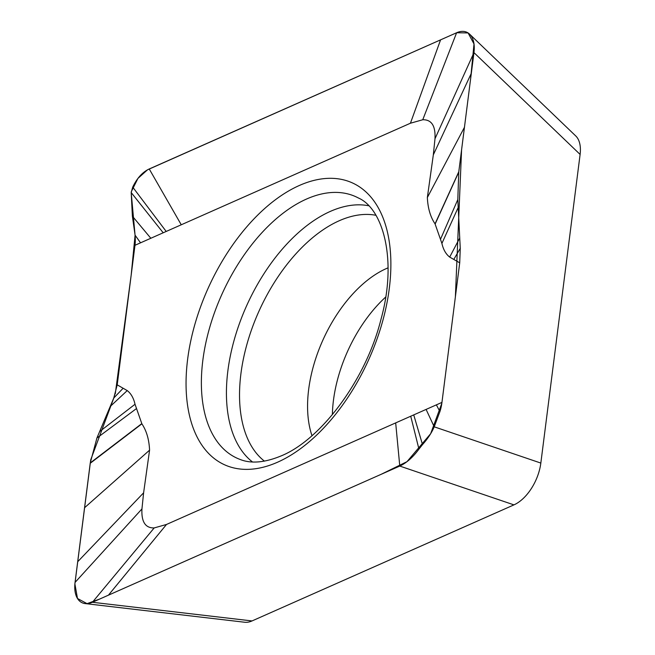 <?xml version="1.0" encoding="UTF-8"?>
<svg xmlns="http://www.w3.org/2000/svg" width="655" height="655" viewBox="0 0 655 655"><rect width="100%" height="100%" fill="white"/><g stroke="black" fill="none" stroke-linecap="round" stroke-linejoin="round"><path stroke-width="0.98" d="M453.8 259.445L449.69 257.087C445.899 254.14 443.304 249.58 441.904 243.423L435.051 223.863C430.4 216.936 427.838 208.151 427.355 197.523L433.323 154.858L434.985 138.762C435.649 125.875 431.571 119.537 422.753 119.75L410.431 123.222L134.979 245.289L117.212 384.862L127.242 390.593C131.033 393.549 133.628 398.101 135.028 404.258L141.881 423.826C146.532 430.753 149.094 439.53 149.577 450.157L143.609 492.822L141.947 508.919C141.284 521.806 145.361 528.143 154.179 527.93L166.501 524.458L441.953 402.391L459.712 262.819L453.8 259.445L460.252 248.351L459.712 262.819M441.953 402.391A43.975 26.462 -101.5 0 1 439.914 411.618L434.216 426.823C431.653 432.791 427.748 438.719 422.516 444.598L418.954 449.109C412.92 457.288 406.526 462.938 399.779 466.065L92.396 602.273A29.843 16.948 114.4 0 1 85.134 603.582A29.843 16.948 114.4 0 1 75.055 582.41L90.267 462.913L96.907 438.039L113.773 398.011L117.212 384.862M436.386 404.856L439.914 411.618M426.094 409.416L434.216 426.823L540.833 463.069L580.109 154.441L473.958 52.613L458.746 172.101L457.812 199.57L460.252 248.351M85.134 603.582L244.765 622.25A29.843 16.948 114.4 0 0 252.028 620.94L513.946 504.874L399.779 466.065L395.677 422.901M540.833 463.069A37.237 21.148 114.4 0 1 513.946 504.874M134.979 245.289A43.975 35.992 59.8 0 0 135.086 235.194L132.384 216.175L131.197 192.554L132.711 187.117C137.018 178.152 142.528 172.101 149.234 168.965L456.617 32.75A29.843 16.948 114.4 0 1 469.627 34.158L575.778 135.986A29.843 16.948 114.4 0 1 580.109 154.441M385.705 297.034A107.068 60.8 -65.6 0 0 332.38 414.64M252.028 620.94L92.396 602.273L154.179 527.93M469.627 34.158A29.843 16.948 114.4 0 1 473.958 52.613L434.985 138.762M435.141 224.059L458.746 172.101M410.431 123.222L440.578 39.857M181.255 224.78L149.234 168.965M140.547 242.825L135.086 235.194L131.172 275.165L115.255 393.95M123.132 388.243L113.773 398.011M166.501 524.458L108.435 595.166M114.592 395.923L90.718 459.802L74.891 583.949L77.486 598.49L87.049 603.64L99.691 599.047L381.194 474.294L406.984 461.677L430.646 433.716L441.83 403.292L455.381 296.862L461.578 149.864L470.609 78.911L474.007 43.983L468.096 32.938L456.617 32.75L147.481 169.833L137.927 178.43L131.303 191.678M163.201 232.787L131.197 192.554L134.922 233.606M277.573 462.209A154.752 87.876 114.4 0 1 186.634 368.97A154.752 87.876 114.4 0 1 299.351 185.48A154.752 87.876 114.4 0 1 390.298 278.719A154.752 87.876 114.4 0 1 277.573 462.209M311.985 435.673A107.633 61.12 -65.6 0 1 386.376 268.558A107.633 61.12 114.4 0 1 388.079 267.829M375.88 215.282A136.224 77.356 -65.6 0 0 339.274 220.727A136.224 77.356 -65.6 0 0 248.826 337.89A136.224 77.356 -65.6 0 0 264.423 461.136M368.609 205.752A141.922 80.59 -65.6 0 0 330.333 211.401A141.922 80.59 -65.6 0 0 236.078 333.567A141.922 80.59 -65.6 0 0 252.462 461.939M239.836 459.351A143.592 81.539 114.4 0 1 207.881 334.148A143.592 81.539 114.4 0 1 306.507 199.054A143.592 81.539 114.4 0 1 358.342 197.966C383.06 208.593 397.552 259.814 381.005 319.239C365.957 379.794 321.089 439.513 281.429 455.79C264.833 462.708 250.971 463.896 239.836 459.351M422.753 119.75L456.617 32.75M433.323 154.858L471.322 73.286M427.355 197.523L464.452 127.283M435.051 223.863L458.795 171.733M440.618 239.001L457.812 199.57M441.904 243.423L458.205 207.463M449.69 257.087L459.736 238.002M166.198 231.452L132.711 187.117M150.83 238.264L132.384 216.175M127.242 390.593L110.196 406.501M135.028 404.258L99.642 431.563M136.314 408.687L96.907 438.039M141.791 423.621L90.267 462.913M141.881 423.826L90.218 463.298M149.577 450.157L84.561 507.74M143.609 492.822L77.691 561.736M141.947 508.919L75.055 582.41M410.734 416.228L418.954 449.109M413.731 414.902L422.516 444.598"/></g></svg>
